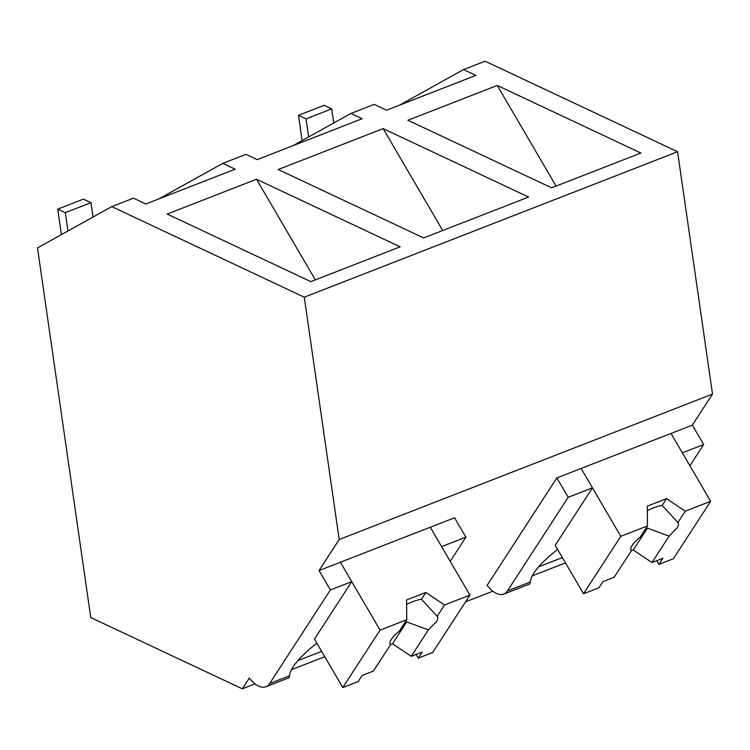<?xml version="1.0" encoding="UTF-8"?>
<svg xmlns="http://www.w3.org/2000/svg" width="750" height="750" viewBox="0 0 750 750"><rect width="100%" height="100%" fill="white"/><g stroke="black" fill="none" stroke-linecap="round" stroke-linejoin="round"><path stroke-width="1.12" d="M330.384 589.95L319.05 570.562L339.197 539.522L304.275 297.178L111.778 206.616L37.5 247.912L90.759 617.522L242.316 688.819L249.3 678.047A31.219 14.672 -111.3 0 0 265.875 686.766A31.219 14.672 -111.3 0 0 269.662 683.531L330.384 589.95L351.731 581.634L314.456 639.075L342.797 687.544L380.062 630.112L340.397 562.247L454.547 517.772L465.881 537.169L441.609 546.619L430.275 527.231L469.941 595.097L432.666 652.528L418.228 658.162L416.053 654.441M242.316 688.819L255.038 683.859M291.497 669.656L324.759 656.7M465.562 601.838L492.844 591.216M532.228 575.869L565.5 562.903M538.631 566.831L562.378 557.578M556.856 477.919L487.106 585.403A31.219 14.672 -111.3 0 0 503.691 594.122A31.219 14.672 -111.3 0 0 507.469 590.887L568.191 497.306L556.856 477.919L692.353 425.128L712.5 394.078L339.197 539.522M319.05 570.562L340.397 562.247L351.731 581.634M297.891 660.619L321.637 651.366M289.144 677.681L289.5 675.806L269.662 683.531M316.894 643.237A70.237 19.856 149.7 0 0 289.5 675.806M304.275 297.178L677.578 151.744L712.5 394.078M677.578 151.744L485.081 61.181L463.509 69.581L475.875 75.403L386.55 110.203L374.194 104.381L350.906 113.456L362.128 118.734L257.175 159.628L245.953 154.35L222.778 163.378L235.134 169.191L145.819 203.991L133.453 198.178L111.778 206.616M407.925 120.253L497.25 85.453L640.894 153.028L551.578 187.828L407.925 120.253M256.519 179.25L400.162 246.825L310.837 281.625L167.194 214.05L256.519 179.25L315.338 279.872M383.156 128.625L528.6 197.053L423.647 237.938L278.203 169.519L383.156 128.625L442.716 230.512M350.906 113.456L292.894 145.706M463.509 69.581L399.628 105.103M692.353 425.128L703.688 444.516L689.897 465.759M222.778 163.378L158.887 198.891M529.884 583.894L530.231 582.019L507.469 590.887M568.191 497.306L592.472 487.847L581.138 468.459L620.803 536.316L583.528 593.756L555.197 545.288L592.472 487.847M710.681 501.309L673.406 558.741L658.959 564.366L662.925 558.272L651.966 562.537L669.103 536.128L677.091 527.934A27.319 7.725 149.7 0 0 678.206 522.909A27.319 7.725 149.7 0 0 677.925 522.534L685.275 511.2L710.681 501.309L671.006 433.444L682.341 452.831L703.688 444.516M450.206 561.328L465.881 537.169M556.069 186.075L497.25 85.453M557.634 549.45A70.237 19.856 149.7 0 0 530.231 582.019M380.062 630.112L406.753 619.716L399.394 631.041A27.319 7.725 149.7 0 0 391.416 639.234A27.319 7.725 149.7 0 0 390.3 644.269A27.319 7.725 149.7 0 0 390.572 644.644L373.434 671.044L362.166 675.441L358.2 681.544L342.797 687.544M418.228 658.162L422.184 652.059L411.225 656.325L428.363 629.916L436.35 621.731A27.319 7.725 149.7 0 0 437.466 616.697A27.319 7.725 149.7 0 0 437.184 616.322L444.544 604.988L469.941 595.097M406.753 619.716L406.575 599.944L425.831 592.444L444.544 604.988M437.184 616.322L421.434 599.222A27.319 7.725 149.7 0 0 406.613 604.397M428.363 629.916L406.697 621.919A27.319 7.725 149.7 0 1 404.569 623.081M390.572 644.644L389.981 643.153M411.225 656.325L392.522 643.781L406.697 621.919M390.534 644.55L392.522 643.781M421.434 599.222L425.831 592.444M620.803 536.316L647.484 525.928L640.134 537.253A27.319 7.725 149.7 0 0 632.147 545.447A27.319 7.725 149.7 0 0 631.041 550.481A27.319 7.725 149.7 0 0 631.312 550.847L614.175 577.256L602.897 581.653L598.941 587.756L583.528 593.756M658.959 564.366L656.794 560.653M647.484 525.928L647.306 506.156L666.572 498.656L685.275 511.2M677.925 522.534L662.166 505.434A27.319 7.725 149.7 0 0 647.353 510.609M669.103 536.128L647.438 528.131A27.319 7.725 149.7 0 1 645.3 529.294M631.312 550.847L630.722 549.366M651.966 562.537L633.253 549.984L647.438 528.131M631.275 550.763L633.253 549.984M662.166 505.434L666.572 498.656M67.931 231L65.287 212.662L57.731 209.109L61.406 234.619M93.037 217.031L90.975 202.659L83.409 199.106L57.731 209.109M65.287 212.662L90.975 202.659M308.634 136.959L306.028 118.875L298.472 115.322L302.109 140.588M333.741 123L331.706 108.872L324.15 105.319L298.472 115.322M306.028 118.875L331.706 108.872M289.153 677.7L265.875 686.766M529.894 583.913L503.691 594.122"/></g></svg>
